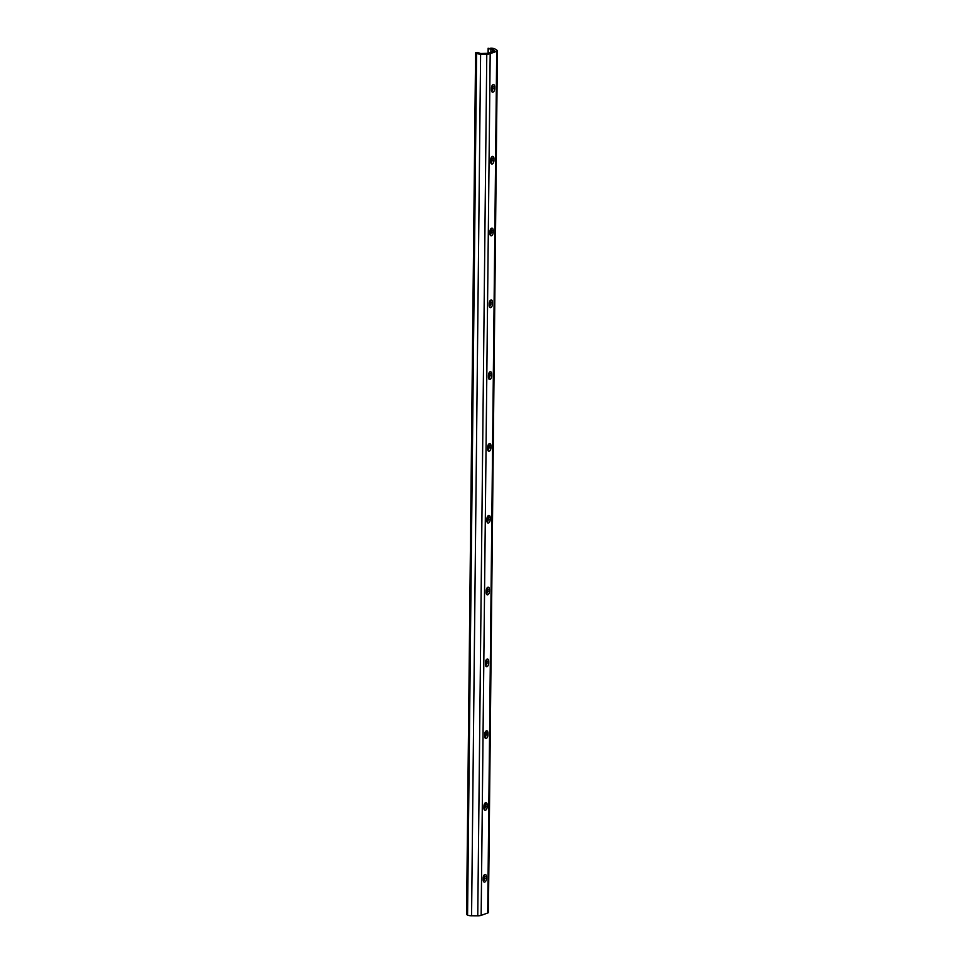 <?xml version="1.0" encoding="UTF-8"?>
<svg xmlns="http://www.w3.org/2000/svg" width="964" height="964" viewBox="0 0 964 964"><rect width="100%" height="100%" fill="white"/><g stroke="black" fill="none" stroke-linecap="round" stroke-linejoin="round"><path stroke-width="1.45" d="M483.434 881.301A2.964 1.579 99.8 0 0 484.506 878.252L484.518 876.457A2.964 1.579 99.8 0 0 484.241 874.926M483.169 877.975A2.964 1.579 -80.2 0 1 485.314 874.469A2.964 1.579 -80.2 0 1 486.446 876.794L486.434 878.59A2.964 1.579 -80.2 0 1 484.289 882.096A2.964 1.579 -80.2 0 1 483.157 879.771L483.169 877.975M484.181 809.495A2.964 1.579 99.8 0 0 485.254 806.446L485.278 804.651A2.964 1.579 99.8 0 0 485 803.12M483.928 806.169A2.964 1.579 -80.2 0 1 486.073 802.651A2.964 1.579 -80.2 0 1 487.206 804.988L487.182 806.784A2.964 1.579 -80.2 0 1 485.037 810.29A2.964 1.579 -80.2 0 1 483.904 807.965L483.928 806.169M484.928 737.689A2.964 1.579 99.8 0 0 486.001 734.628L486.025 732.833A2.964 1.579 99.8 0 0 485.748 731.302M484.675 734.363A2.964 1.579 -80.2 0 1 486.82 730.845A2.964 1.579 -80.2 0 1 487.953 733.17L487.941 734.966A2.964 1.579 -80.2 0 1 485.796 738.484A2.964 1.579 -80.2 0 1 484.663 736.159L484.675 734.363M485.687 665.883A2.964 1.579 99.8 0 0 486.76 662.822L486.772 661.027A2.964 1.579 99.8 0 0 486.495 659.496M485.434 662.545A2.964 1.579 -80.2 0 1 487.579 659.039A2.964 1.579 -80.2 0 1 488.7 661.364L488.688 663.16A2.964 1.579 -80.2 0 1 486.543 666.678A2.964 1.579 -80.2 0 1 485.41 664.341L485.434 662.545M486.434 594.065A2.964 1.579 99.8 0 0 487.507 591.016L487.531 589.221A2.964 1.579 99.8 0 0 487.254 587.691M486.181 590.739A2.964 1.579 -80.2 0 1 488.326 587.233A2.964 1.579 -80.2 0 1 489.459 589.558L489.435 591.354A2.964 1.579 -80.2 0 1 487.29 594.86A2.964 1.579 -80.2 0 1 486.157 592.535L486.181 590.739M487.194 522.259A2.964 1.579 99.8 0 0 488.266 519.21L488.278 517.415A2.964 1.579 99.8 0 0 488.001 515.873M486.928 518.933A2.964 1.579 -80.2 0 1 489.073 515.415A2.964 1.579 -80.2 0 1 490.206 517.74L490.194 519.536A2.964 1.579 -80.2 0 1 488.049 523.054A2.964 1.579 -80.2 0 1 486.916 520.729L486.928 518.933M487.941 450.453A2.964 1.579 99.8 0 0 489.013 447.392L489.037 445.597A2.964 1.579 99.8 0 0 488.76 444.067M487.688 447.127A2.964 1.579 -80.2 0 1 489.833 443.609A2.964 1.579 -80.2 0 1 490.965 445.934L490.941 447.73A2.964 1.579 -80.2 0 1 488.796 451.248A2.964 1.579 -80.2 0 1 487.663 448.923L487.688 447.127M488.7 378.647A2.964 1.579 99.8 0 0 489.76 375.586L489.784 373.791A2.964 1.579 99.8 0 0 489.507 372.261M488.435 375.309A2.964 1.579 -80.2 0 1 490.58 371.803A2.964 1.579 -80.2 0 1 491.712 374.128L491.7 375.924A2.964 1.579 -80.2 0 1 489.555 379.43A2.964 1.579 -80.2 0 1 488.423 377.105L488.435 375.309M489.447 306.829A2.964 1.579 99.8 0 0 490.519 303.781L490.531 301.985A2.964 1.579 99.8 0 0 490.254 300.455M489.194 303.503A2.964 1.579 -80.2 0 1 491.339 299.985A2.964 1.579 -80.2 0 1 492.471 302.322L492.447 304.118A2.964 1.579 -80.2 0 1 490.302 307.624A2.964 1.579 -80.2 0 1 489.17 305.299L489.194 303.503M490.194 235.023A2.964 1.579 99.8 0 0 491.266 231.975L491.291 230.179A2.964 1.579 99.8 0 0 491.013 228.637M489.941 231.697A2.964 1.579 -80.2 0 1 492.086 228.179A2.964 1.579 -80.2 0 1 493.219 230.504L493.194 232.3A2.964 1.579 -80.2 0 1 491.05 235.819A2.964 1.579 -80.2 0 1 489.917 233.493L489.941 231.697M490.953 163.217A2.964 1.579 99.8 0 0 492.026 160.157L492.038 158.361A2.964 1.579 99.8 0 0 491.761 156.831M490.688 159.891A2.964 1.579 -80.2 0 1 492.833 156.373A2.964 1.579 -80.2 0 1 493.966 158.698L493.954 160.494A2.964 1.579 -80.2 0 1 491.809 164.013A2.964 1.579 -80.2 0 1 490.676 161.675L490.688 159.891M491.7 91.399A2.964 1.579 99.8 0 0 492.773 88.351L492.797 86.555A2.964 1.579 99.8 0 0 492.52 85.025M491.447 88.073A2.964 1.579 -80.2 0 1 493.592 84.567A2.964 1.579 -80.2 0 1 494.725 86.893L494.701 88.688A2.964 1.579 -80.2 0 1 492.556 92.195A2.964 1.579 -80.2 0 1 491.423 89.869L491.447 88.073M475.601 52.743L466.576 914.45L467.564 915.077A4.193 1.036 0.6 0 0 471.577 915.776L477.758 915.8A4.193 1.036 0.6 0 0 481.157 915.366L487.7 913.004A4.193 1.036 0.6 0 0 488.399 912.438L497.424 50.731A4.193 1.036 -179.4 0 1 496.725 51.297L490.182 53.659A4.193 1.036 -179.4 0 1 486.784 54.092L480.602 54.068A4.193 1.036 -179.4 0 1 476.59 53.369L475.601 52.743L477.758 52.55L480.542 53.49L488.254 53.321L494.797 50.959L492.712 49.092L488.206 48.766L488.158 53.357M488.206 48.766L490.857 48.212A4.193 1.036 -179.4 0 1 494.869 48.899L497.135 50.345A4.193 1.036 -179.4 0 1 497.424 50.731M488.146 48.2L488.085 53.382M484.518 876.457L486.446 876.794M484.506 878.252L486.434 878.59M485.278 804.651L487.206 804.988M485.254 806.446L487.182 806.784M486.025 732.833L487.953 733.17M486.001 734.628L487.941 734.966M486.772 661.027L488.7 661.364M486.76 662.822L488.688 663.16M487.531 589.221L489.459 589.558M487.507 591.016L489.435 591.354M488.278 517.415L490.206 517.74M488.266 519.21L490.194 519.536M489.037 445.597L490.965 445.934M489.013 447.392L490.941 447.73M489.784 373.791L491.712 374.128M489.76 375.586L491.7 375.924M490.531 301.985L492.471 302.322M490.519 303.781L492.447 304.118M491.291 230.179L493.219 230.504M491.266 231.975L493.194 232.3M492.038 158.361L493.966 158.698M492.026 160.157L493.954 160.494M492.797 86.555L494.725 86.893M492.773 88.351L494.701 88.688M476.59 53.369L467.564 915.077M480.602 54.068L471.577 915.776M486.784 54.092L477.758 915.8M490.182 53.659L481.157 915.366M496.725 51.297L487.7 913.004M490.917 48.778L490.881 52.369M492.712 49.092L492.688 51.719M492.339 85.23L492.279 90.544M491.58 157.048L491.532 162.35M490.833 228.854L490.772 234.156M490.074 300.66L490.025 305.974M489.326 372.466L489.266 377.78M488.579 444.284L488.519 449.586M487.82 516.089L487.772 521.391M487.073 587.895L487.013 593.209M486.314 659.713L486.266 665.015M485.567 731.519L485.507 736.821M484.82 803.325L484.759 808.639M484.061 875.131L484.012 880.445"/></g></svg>
